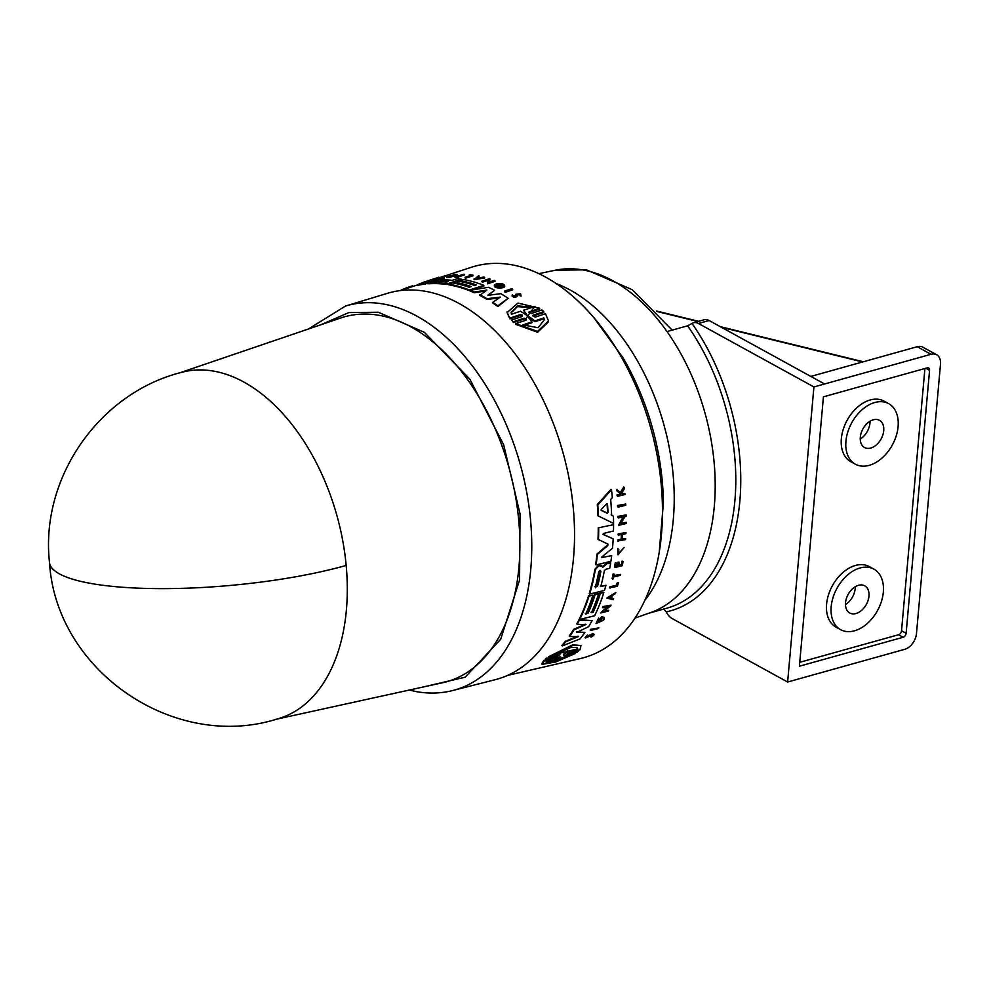 <?xml version="1.0" encoding="UTF-8"?>
<svg xmlns="http://www.w3.org/2000/svg" width="990" height="990" viewBox="0 0 990 990"><rect width="100%" height="100%" fill="white"/><g stroke="black" fill="none" stroke-linecap="round" stroke-linejoin="round"><path stroke-width="1.49" d="M49.5 562.506C39.996 478.071 99.149 392.919 181.603 372.351A179.772 111.672 74.4 0 1 213.184 371.04A179.772 111.672 74.4 0 1 346.178 565.451A179.772 111.672 74.4 0 1 278.264 718.666C174.809 752.214 55.935 671.059 49.5 562.506A179.784 39.538 -5.3 0 0 92.8 583.778A179.784 39.538 174.7 0 0 346.178 565.451M421.715 687.332L465.114 677.21L500.693 639.268L519.577 579.979L520.022 513.86L503.687 444.844L469.792 379.096L424.388 332.343L378.267 312.234L348.851 312.593L320.55 324.868M275.851 719.334L442.567 682.754A189.474 117.686 -105.6 0 0 515.629 497.054A189.474 117.686 -105.6 0 0 378.539 315.228A189.474 117.686 -105.6 0 0 340.758 317.988L179.19 373.02M409.179 690.08L417.112 691.763C429.4 693.841 441.317 693.421 452.851 690.5L495.235 679.685A200.574 124.592 -105.6 0 0 569.658 481.635A200.574 124.592 -105.6 0 0 424.908 291.221A200.574 124.592 -105.6 0 0 387.399 293.337L345.535 306.034L308.397 329.014M441.763 279.885L444.411 279.019L444.349 278.326A201.651 125.247 -105.6 0 0 440.426 278.623L435.328 280.764M427.569 283.301L425.019 284.13A200.277 124.394 -105.6 0 0 417.792 285.306L417.731 284.6L422.928 282.521M417.755 284.86L400.183 290.602M440.166 279.935L440.166 279.935A201.416 125.111 74.4 0 1 452.294 280.331L457.331 278.685A201.651 125.247 74.4 0 1 461.427 279.205L461.489 279.898L447.121 284.563A200.277 124.394 -105.6 0 0 428.472 283.808L428.905 283.091M437.667 278.388L431.887 280.281A201.18 124.963 -105.6 0 0 431.182 280.479L431.12 279.762L434.288 278.722A202.034 125.495 -105.6 0 0 431.986 279.44A202.034 125.495 -105.6 0 0 431.145 279.724L427.977 280.764A201.886 125.396 -105.6 0 0 427.284 280.999L427.284 281.073M453.185 274.737L453.816 274.527A202.22 125.606 74.4 0 1 456.935 274.329L456.996 275.022L449.881 277.336A201.18 124.963 -105.6 0 0 446.775 277.547L447.307 276.656A201.911 125.421 -105.6 0 1 449.769 276.482L451.886 275.789A202.01 125.483 74.4 0 0 449.423 275.963L450.302 275.678A202.047 125.507 -105.6 0 1 452.764 275.505L455.647 274.564A202.183 125.582 74.4 0 0 453.185 274.737L453.247 275.356M445.958 276.309L438.78 278.648L437.63 278.066L446.032 275.789M464.161 274.317L457.652 276.433A201.911 125.421 74.4 0 1 459.15 276.507L458.605 277.398A201.18 124.963 -105.6 0 0 455.004 277.262L455.536 276.383A201.911 125.421 74.4 0 1 456.935 276.408L463.444 274.292A202.22 125.606 74.4 0 1 464.161 274.317L464.223 275.01L459.162 276.656M472.935 275.802L465.82 278.116A201.18 124.963 -105.6 0 0 465.077 278.017L465.015 277.324L471.426 275.245A202.183 125.582 74.4 0 0 469.198 274.972L469.904 274.75A202.22 125.606 -105.6 0 1 472.861 275.121L472.935 275.802M469.916 275.74A201.477 125.148 -105.6 0 0 469.26 275.666L469.198 274.972M507.585 675.403L580.437 658.523A203.16 126.188 -105.6 0 0 657.768 458.89A203.16 126.188 -105.6 0 0 510.902 264.639A203.16 126.188 -105.6 0 0 471.252 267.312L446.057 275.567M475.324 285.244A200.784 124.715 -105.6 0 0 459.805 281.271L459.744 280.578L463.147 279.477A201.651 125.247 74.4 0 1 483.801 285.343L483.875 286.036L471.475 290.082M470.151 290.515L469.495 290.726A200.277 124.394 -105.6 0 0 448.829 284.835L448.767 284.155L452.566 282.917A201.156 124.95 74.4 0 1 469.136 287.249L471.252 286.568A201.255 125.012 -105.6 0 0 454.682 282.237L458.061 281.135A201.416 125.111 74.4 0 1 474.631 285.466L476.314 284.91A201.49 125.148 -105.6 0 0 459.744 280.578M618.032 507.14L617.55 506.682A201.156 124.95 -105.6 0 0 617.488 505.469L625.717 504.059A202.22 125.606 74.4 0 1 625.779 505.271L618.032 507.14A201.861 125.383 -105.6 0 0 617.97 505.927L625.717 504.059M617.29 582.442L618.441 582.677L617.711 582.85A202.183 125.582 74.4 0 1 616.931 585.622L616.51 585.214A201.477 125.148 -105.6 0 0 617.29 582.442L617.711 582.85M618.441 582.677A202.22 125.606 -105.6 0 1 617.401 586.365L609.63 587.751A201.18 124.963 -105.6 0 0 609.889 586.835L616.51 585.214M612.488 579.076L612.067 578.667A201.18 124.963 -105.6 0 0 613.144 573.965L614.196 574.225A201.911 125.421 74.4 0 1 613.788 576.044L620.507 574.398A202.22 125.606 74.4 0 1 620.297 575.339L613.577 576.984A201.911 125.421 74.4 0 1 613.107 578.927L612.488 579.076A201.886 125.396 -105.6 0 0 613.577 574.373L614.196 574.225M613.355 575.636L620.507 574.398M618.404 553.818L624.096 547.507L618.008 554.833L617.772 548.633L618.762 549.45L618.601 554.041L624.096 547.507M618.008 554.833L617.772 548.633M620.903 493.02L624.9 493.589A202.22 125.606 74.4 0 1 624.987 494.542L617.624 496.312A201.886 125.396 -105.6 0 0 617.525 495.359L620.384 494.678A202.01 125.483 -105.6 0 0 620.284 493.664L617.092 491.04A201.886 125.396 -105.6 0 0 616.956 489.815L620.829 493.02L624.269 487.488A202.22 125.606 74.4 0 1 624.405 488.738L621.411 493.49L622.289 494.22L621.794 493.75M617.624 496.312L617.129 495.842A201.18 124.963 -105.6 0 0 617.03 494.889L619.876 494.208A201.304 125.037 -105.6 0 0 619.789 493.268M617.092 491.04L616.584 490.557A201.18 124.963 -105.6 0 0 616.448 489.332L620.334 492.537L623.762 487.006L624.269 487.488M618.391 565.278L621.386 564.548A201.477 125.148 -105.6 0 0 621.968 561.144L623.044 561.404A202.22 125.606 74.4 0 1 622.302 565.698L614.951 567.493A201.886 125.396 -105.6 0 0 615.706 563.199L616.325 563.05A201.911 125.421 -105.6 0 1 615.743 566.453L617.933 565.909A202.01 125.483 74.4 0 0 618.515 562.506L619.418 562.283A202.047 125.507 -105.6 0 1 618.824 565.686L621.819 564.956A202.183 125.582 74.4 0 0 622.401 561.553L621.968 561.144M614.951 567.493L614.518 567.084A201.18 124.963 -105.6 0 0 615.273 562.778L616.325 563.05M615.31 566.033L617.5 565.5A201.304 125.037 -105.6 0 0 618.082 562.097L619.418 562.283M621.559 538.993L625.643 538.535A202.22 125.606 74.4 0 1 625.569 539.612L617.772 540.973A201.18 124.963 -105.6 0 0 617.847 539.896L621.114 539.105A201.329 125.049 -105.6 0 0 621.361 534.736M621.114 539.105L621.572 539.525A202.034 125.495 -105.6 0 0 621.844 534.625L618.119 534.996A201.18 124.963 -105.6 0 0 618.168 533.895L625.965 532.533A202.22 125.606 74.4 0 1 625.915 533.635L622.277 534.513A202.047 125.507 74.4 0 1 622.005 539.426L625.643 538.535M596.029 623.589L598.653 618.032L599.396 619.084L597.279 622.636L602.873 618.317L602.093 618.057A202.096 125.532 74.4 0 1 601.264 619.579L600.485 619.765A202.059 125.507 -105.6 0 0 601.932 617.104L604.098 617.352L604.284 618.923A202.232 125.619 74.4 0 1 603.566 620.173L596.029 623.589L599.086 618.453M597.106 622.388L602.65 618.404M600.485 619.765L600.051 619.344A201.354 125.074 -105.6 0 0 601.499 616.696L604.098 617.352M593.06 634.788L585.536 637.993L585.078 637.56L587.639 634.974L587.949 635.939C586.006 637.399 586.13 637.696 588.295 636.83L593.988 634.182L592.366 633.674L590.399 635.308M587.949 635.939C586.006 637.399 586.13 637.696 588.295 636.83L587.85 636.397L589.953 634.875M592.824 634.107C594.841 634.293 594.223 635.32 590.968 637.176L591.884 634.305M563.78 655.739L575.054 653.623L555.736 662.001L542.198 664.34L544.203 661.035L554.499 657.966M542.198 664.34L541.679 663.845L543.708 660.553L554.487 657.966M557.283 657.125L545.651 659.798L545.156 659.328L546.678 658.152L558.249 655.949L559.932 654.563L549.165 657.162L573.136 645.27L581.031 645.505L579.979 649.737L569.213 652.323L567.53 653.722L578.618 651.049L577.108 652.237L566.02 654.91L564.275 656.209L575.054 653.623M549.165 657.162L548.683 656.692L572.678 644.824L581.031 645.505M567.047 653.251L578.618 651.049M576.353 631.954L584.88 632.412A201.651 125.247 -105.6 0 1 580.041 638.909L562.357 645.901A200.982 124.839 -105.6 0 0 565.822 641.718L578.469 636.57L569.671 636.545A200.982 124.839 -105.6 0 0 574.064 629.801L585.932 624.554L577.207 624.331A200.982 124.839 -105.6 0 0 579.385 620.161L592.119 620.582A201.651 125.247 74.4 0 1 588.58 626.707L576.799 632.375L584.88 632.412M562.357 645.901L561.899 645.468A200.277 124.394 -105.6 0 0 565.377 641.285L578.011 636.149M569.671 636.545L569.213 636.112A200.277 124.394 -105.6 0 0 573.618 629.38L585.486 624.146M577.207 624.331L576.774 623.91A200.277 124.394 -105.6 0 0 578.952 619.74L592.119 620.582M585.288 613.713L587.478 613.181A200.549 124.567 -105.6 0 0 594.681 594.235L598.604 593.79A201.416 125.111 74.4 0 1 591.389 612.736L593.134 612.315A201.49 125.148 -105.6 0 0 600.348 593.357L603.851 592.503A201.651 125.247 74.4 0 1 594.582 615.805L579.744 619.443A200.982 124.839 -105.6 0 0 589.013 596.141L592.936 595.176A201.156 124.95 74.4 0 1 585.721 614.134L587.478 613.181M590.968 612.327L592.713 611.894A200.784 124.715 -105.6 0 0 599.915 592.948L603.851 592.503M579.744 619.443L579.311 619.022A200.277 124.394 -105.6 0 0 588.592 595.732L592.936 595.176M590.609 630.457L590.164 630.024A201.18 124.963 -105.6 0 0 590.634 629.331L598.814 627.87A202.232 125.619 -105.6 0 1 598.344 628.563L590.609 630.457A201.886 125.396 -105.6 0 0 591.08 629.764L598.814 627.87M602.96 607.823L602.526 607.414A201.18 124.963 -105.6 0 0 602.873 606.598L611.028 605.125A202.232 125.619 74.4 0 1 610.682 605.929L603.108 611.672L608.702 610.298A202.232 125.619 74.4 0 1 608.33 611.09L600.608 612.983L608.392 606.486L602.96 607.823A201.886 125.396 74.4 0 0 603.306 607.019L602.873 606.598M604.011 610.929L608.702 610.298M600.608 612.983L607.959 606.078M611.003 597.7L613.614 598.69A202.232 125.619 74.4 0 1 613.218 599.73L606.833 598.034L615.817 592.49A202.232 125.619 -105.6 0 1 615.458 593.567L612.389 595.46A202.108 125.544 74.4 0 1 611.436 598.109L613.614 598.69M606.833 598.034L615.817 592.49M620.148 523.302L626.212 522.374A202.22 125.606 74.4 0 1 626.2 523.512L618.465 525.393L623.873 516.644L618.441 517.956A201.861 125.383 -105.6 0 0 618.416 516.792L626.15 514.924A202.22 125.606 74.4 0 1 626.175 516.087L625.173 516.322L620.606 523.735L626.212 522.374M618.465 525.393L623.415 516.198M618.441 517.956L617.97 517.51A201.156 124.95 -105.6 0 0 617.946 516.347L626.15 514.924M611.164 514.899L613.454 516.211L611.634 515.357A201.564 125.198 74.4 0 0 610.682 499.505L612.34 497.723A201.651 125.247 74.4 0 0 611.498 489.803L610.991 489.32L597.267 504.554L597.762 505.024L611.498 489.803M613.454 516.211A201.651 125.247 -105.6 0 1 613.577 523.425L597.972 515.815A200.277 124.394 -105.6 0 0 597.267 504.554M602.304 566.886L606.623 563.322L610.682 562.852L607.056 563.731L602.737 567.307L601.338 565.29M600.311 586.191L605.942 585.325A201.651 125.247 74.4 0 1 604.494 590.411L589.656 594.062A200.982 124.839 -105.6 0 0 595.312 569.77L598.74 565.773L602.031 566.045M589.656 594.062L589.223 593.641A200.277 124.394 -105.6 0 0 594.879 569.349L598.294 565.352L601.598 565.636M611.696 555.638L601.413 557.63L611.696 555.638A201.651 125.247 74.4 0 1 610.917 561.305L596.079 564.931A200.982 124.839 -105.6 0 0 597.391 554.462L607.811 545.539L607.476 543.659M596.079 564.931L595.646 564.523A200.277 124.394 -105.6 0 0 596.945 554.041L607.365 545.119M608.046 544.166L597.997 539.352A200.277 124.394 -105.6 0 0 598.245 527.856L613.577 524.688A201.651 125.247 74.4 0 1 613.491 531.011L603.628 533.412L603.368 534.662L603.628 533.412M602.91 534.229L613.181 538.845A201.651 125.247 74.4 0 1 612.488 548.274L601.747 556.999M543.757 311.652L543.832 312.432L533.14 315.983L533.066 315.204L543.757 311.652L541.951 309.969L531.259 313.521L529.217 311.664L529.291 312.432L539.674 308.991L539.6 308.212L528.734 312.271M532.595 315.835L533.066 315.204L535.107 317.159L545.502 313.706L548.472 320.958L548.547 321.787L537.632 332.256L515.852 324.398L515.778 323.594L526.16 320.141L526.235 318.78L526.16 320.141M526.309 319.572L524.193 318.966L513.501 322.517L511.62 320.03L522.312 316.491L522.386 315.179L522.312 316.491M522.46 315.959L520.332 315.402L509.949 318.842L507.066 312.617L517.918 303.089L539.6 308.212M512.696 289.835L505.222 292.273A201.18 124.963 -105.6 0 0 504.467 291.852L504.405 291.134L511.88 288.684A202.232 125.619 -105.6 0 1 512.634 289.117L512.696 289.835M515.988 295.762L515.592 294.302L520.604 293.721L521.049 296.171L519.861 294.711L516.731 295.057M512.337 295.478C513.129 297.718 514.713 298.04 517.077 296.443L517.015 295.725C514.639 297.309 513.067 296.988 512.275 294.748L513.365 295.775M516.038 296.344L515.654 295.032M484.593 277.324L484.667 278.004L474.074 279.663L478.38 275.876A202.232 125.619 74.4 0 1 479.284 276.062L477.799 277.113A202.108 125.544 74.4 0 1 480.063 277.646L483.689 277.089A202.232 125.619 74.4 0 1 484.593 277.324L474.012 278.97M479.284 276.062L477.861 277.806M495 281.37L487.525 283.808L487.921 279.7L482.675 281.408A201.886 125.396 -105.6 0 0 481.932 281.172L489.407 278.735A202.232 125.619 74.4 0 1 490.149 278.982L489.171 279.291L488.775 282.162L494.196 280.393A202.232 125.619 -105.6 0 1 494.938 280.677L495 281.37M487.996 280.393L482.736 282.101A201.18 124.963 -105.6 0 0 481.994 281.865L481.932 281.172M490.149 278.982L488.837 282.855M503.885 285.182C508.514 288.585 493.057 289.105 494.542 285.665M502.165 285.244L499.294 284.724M495.953 285.368L496.844 286.259L502.994 285.454L502.103 284.538L497.982 284.13A202.096 125.532 74.4 0 1 499.492 284.811L498.812 285.764A201.354 125.074 -105.6 0 0 496.176 284.576L496.114 283.882L502.561 283.895A202.232 125.619 74.4 0 1 503.823 284.489L504.603 286.184M488.8 295.243L500.779 293.659A201.651 125.247 74.4 0 1 508.167 298.287L497.933 306.566A200.277 124.394 -105.6 0 0 492.909 303.101L492.847 302.371A200.982 124.839 74.4 0 1 497.859 305.823L497.933 306.566M499.034 297.978L487.031 299.413A200.277 124.394 -105.6 0 0 479.816 295.416L486.87 290.082L474.21 292.05A200.982 124.839 -105.6 0 0 470.126 290.305L488.454 287.31A201.651 125.247 74.4 0 1 494.678 290.305L487.934 295.082M485.434 291.01L474.272 292.743A200.277 124.394 -105.6 0 0 470.188 290.998L470.126 290.305M494.678 290.305L487.971 295.453M470.262 286.89A200.549 124.567 -105.6 0 0 454.744 282.917L454.682 282.237M556.739 657.137L554.994 658.449M520.332 315.402L520.257 314.622L522.386 315.179M524.193 318.966L524.118 318.174L526.235 318.78M443.099 276.841L437.63 278.066M445.896 275.604L447.059 276.235M443.05 276.334L445.166 275.839M519.787 293.993L520.035 295.057L519.787 293.993L516.656 294.253M521.049 296.171L520.035 295.057L520.096 295.787M421.988 282.88L422.792 282.546M560.612 656.37L558.756 658.659L568.111 656.42C554.301 662.372 547.024 664.117 546.307 661.642L555.662 659.402L560.612 656.37M555.885 654.167L571.069 647.423L577.331 647.571L577.665 648.908L568.272 651.173L563.632 654.477L565.265 651.903L555.885 654.167M606.783 503.663L607.501 504.083A201.416 125.111 74.4 0 1 608.021 512.61L607.365 513.34L601.4 510.493L601.326 509.355L606.783 503.663M598.74 571.799L600.051 570.314L600.918 571.267A201.255 125.012 74.4 0 1 597.502 586.513L595.324 587.045A201.156 124.95 -105.6 0 0 598.74 571.799M709.1 320.525A14.095 8.761 -105.6 0 0 706.687 319.659A14.095 8.761 -105.6 0 0 704.162 319.77L693.52 322.74A14.095 8.761 74.4 0 1 696.044 322.629A14.095 8.761 74.4 0 1 698.457 323.495L813.916 386.954L824.571 383.984L709.1 320.525L698.457 323.495M845.485 604.519A15.506 10.383 118.8 0 0 855.261 586.724M858.516 585.3A15.506 10.383 -61.2 0 1 864.728 585.808A15.506 10.383 -61.2 0 1 868.106 600.311A15.506 10.383 -61.2 0 1 855.991 613.515A15.506 10.383 -61.2 0 1 849.779 612.996A15.506 10.383 -61.2 0 1 846.388 598.505A15.506 10.383 -61.2 0 1 858.516 585.3M860.236 439.04A15.506 10.383 118.8 0 0 870.012 421.245M873.267 419.81A15.506 10.383 -61.2 0 1 879.479 420.329A15.506 10.383 -61.2 0 1 882.87 434.833A15.506 10.383 -61.2 0 1 870.755 448.037A15.506 10.383 -61.2 0 1 864.53 447.517A15.506 10.383 -61.2 0 1 861.152 433.026A15.506 10.383 -61.2 0 1 873.267 419.81M860.05 567.975A34.551 23.129 118.8 0 0 833.073 597.391A34.551 23.129 118.8 0 0 840.609 629.677A34.551 23.129 118.8 0 0 854.444 630.828A34.551 23.129 118.8 0 0 881.434 601.425A34.551 23.129 118.8 0 0 873.885 569.126A34.551 23.129 118.8 0 0 860.05 567.975M873.885 569.126L869.307 566.614A34.551 23.129 118.8 0 0 855.471 565.451A34.551 23.129 118.8 0 0 828.482 594.866A34.551 23.129 118.8 0 0 836.03 627.153L840.609 629.677M874.813 402.497A34.551 23.129 118.8 0 0 847.824 431.912A34.551 23.129 118.8 0 0 855.372 464.199A34.551 23.129 118.8 0 0 869.208 465.35A34.551 23.129 118.8 0 0 896.198 435.946A34.551 23.129 118.8 0 0 888.649 403.648A34.551 23.129 118.8 0 0 874.813 402.497M888.649 403.648L884.058 401.123A34.551 23.129 118.8 0 0 870.222 399.972A34.551 23.129 118.8 0 0 843.232 429.388A34.551 23.129 118.8 0 0 850.781 461.674L855.372 464.199M609.889 586.835L616.931 585.622M610.05 588.159A201.886 125.396 -105.6 0 0 610.323 587.243M622.289 494.22L624.9 493.589M622.401 561.553L623.044 561.404M617.847 539.896L621.572 539.525M618.218 541.406A201.886 125.396 -105.6 0 0 618.292 540.33M618.168 533.895L625.965 532.533M618.564 535.417A201.886 125.396 -105.6 0 0 618.614 534.315M585.536 637.993L588.097 635.407M592.329 634.738L591.179 636.657L590.721 636.211M546.678 658.152L558.249 655.949M545.651 659.798L547.161 658.622M576.625 632.214L577.356 631.533M594.681 594.235L598.604 593.79M587.912 613.59A201.255 125.012 -105.6 0 0 595.114 594.644M603.306 607.019L611.028 605.125M598.455 516.273A200.982 124.839 -105.6 0 0 597.762 505.024M605.942 585.325L600.744 586.612A201.416 125.111 74.4 0 0 604.346 570.735L605.608 569.312L609.766 568.297A201.651 125.247 -105.6 0 0 610.682 562.852M603.318 566.391L602.737 567.307M603.182 534.489L613.181 538.845M598.245 527.856L613.577 524.688M598.455 539.785A200.982 124.839 -105.6 0 0 598.702 528.301M607.922 544.092L607.811 545.539M509.949 318.842L507.004 311.862M520.257 314.622L509.875 318.075M513.501 322.517L511.62 320.03M524.118 318.174L513.426 321.725M548.472 320.958L537.558 331.415L515.778 323.594M505.222 292.273L505.147 291.567A201.886 125.396 -105.6 0 0 504.405 291.134M512.634 289.117L505.147 291.567M465.82 278.116L465.758 277.435A201.886 125.396 -105.6 0 0 465.015 277.324M472.861 275.121L465.758 277.435M458.605 277.398L458.543 276.705A201.886 125.396 -105.6 0 0 454.942 276.569M513.154 295.428L515.988 295.688M512.053 296.072L512.275 294.748M516.669 294.327L517.015 295.725M449.881 277.336L449.819 276.643A201.886 125.396 -105.6 0 0 446.7 276.853M456.935 274.329L449.819 276.643M431.887 280.281L431.813 279.564A201.886 125.396 -105.6 0 0 431.12 279.762M438.978 277.782L431.813 279.564M432.197 279.378A202.047 125.507 74.4 0 1 432.407 279.304A202.047 125.507 74.4 0 1 434.709 278.586L438.224 277.435A202.22 125.606 74.4 0 1 438.929 277.237M435.093 278.462L433.236 279.044M489.233 279.984L489.171 279.291M482.736 282.101L482.675 281.408M494.938 280.677L487.464 283.115M503.823 284.489C508.452 287.88 492.995 288.412 494.48 284.971L496.052 285.64M494.468 286.06L494.48 284.971M498.812 285.764L498.75 285.058A202.059 125.507 -105.6 0 0 496.114 283.882M499.492 284.811L498.75 285.058M469.495 290.726L469.433 290.021A200.982 124.839 -105.6 0 0 448.767 284.155M483.801 285.343L469.433 290.021M435.773 280.628L428.843 282.397M435.761 280.541L435.006 280.838M447.121 284.563L447.059 283.882A200.982 124.839 -105.6 0 0 428.41 283.115L428.472 283.808M461.427 279.205L447.059 283.882M444.349 278.326L440.352 279.923M508.167 298.287L497.859 305.823M474.272 292.743L474.21 292.05M487.031 299.413L486.969 298.695A200.982 124.839 -105.6 0 0 479.754 294.711M492.847 302.371L500.284 297.111L486.969 298.695M430.44 280.9L424.871 282.645M421.975 282.793L424.227 281.989A201.651 125.247 74.4 0 1 430.378 280.281M401.099 290.305L401.086 290.132A200.982 124.839 -105.6 0 1 408.152 287.273L408.226 287.979M412.545 285.813L408.152 287.273M425.019 284.13L424.957 283.425A200.982 124.839 -105.6 0 0 417.731 284.6M439.35 278.982L424.957 283.425M425.849 282.41L435.377 279.291A201.651 125.247 74.4 0 1 439.325 278.747M546.245 662.619L546.307 661.642M609.097 597.477L611.87 595.782A202.096 125.532 74.4 0 1 611.065 598.01L609.097 597.477M606.994 503.539L607.019 503.613A200.71 124.666 -105.6 0 1 607.551 512.164L608.021 512.61M601.215 510.32L601.326 509.355M600.051 570.314L600.485 570.846A200.549 124.567 -105.6 0 1 597.081 586.105L594.891 586.637M595.46 587.812L595.324 587.045M528.536 317.184L529.39 316.899L534.897 320.909L543.906 317.901L544.302 319.844L538.077 327.715L522.906 324.906L531.915 321.899L528.536 317.184L529.39 316.899L528.611 317.976M511.496 314.226L511.125 312.568L517.461 305.861L532.509 307.271L523.462 310.266L526.841 314.523L525.987 314.795L520.554 311.231L511.496 314.226M526.878 314.944L525.987 314.795M476.202 278.264L477.539 277.299A202.096 125.532 74.4 0 1 479.457 277.745L476.202 278.264M434.437 281.729L436.541 281.049A201.255 125.012 74.4 0 1 448.161 281.358L446.045 282.039A201.156 124.95 -105.6 0 0 434.437 281.729L434.103 281.68M558.929 657.496L558.756 658.659M546.121 662.36L564.931 657.187M568.272 651.173L577.665 648.908M577.182 648.45L577.059 647.361M557.568 653.19L565.265 651.903M567.802 650.715L564.35 653.128M611.065 598.01L610.632 597.601A201.391 125.087 -105.6 0 0 611.127 596.24M608.664 597.069L610.632 597.601M600.918 510.036L606.895 512.882L607.551 512.164M543.906 317.901L543.993 318.706L534.971 321.713L534.897 320.909M534.971 321.713L529.464 317.691M531.915 321.899L531.989 322.703L522.98 325.722M523.462 310.266L526.903 315.303M531.469 307.618L517.436 306.64L511.174 312.815M477.749 278.017A201.391 125.087 -105.6 0 0 477.613 277.98L477.539 277.299M447.294 281.952A200.549 124.567 -105.6 0 0 439.189 281.667M634.986 618.082L650.739 612.525A177.841 110.459 -105.6 0 0 667.013 331.563A177.841 110.459 -105.6 0 0 582.528 269.886A177.841 110.459 -105.6 0 0 555.204 270.245L538.845 273.661M648.574 613.293L666.951 608.169A177.841 110.459 -105.6 0 0 687.605 325.821L667.013 331.563M824.559 383.996L930.996 354.296A14.095 9.442 -61.2 0 1 936.651 354.767A14.095 9.442 -61.2 0 1 940.5 364.147L916.48 633.538A14.095 9.442 -61.2 0 1 904.699 649.329L787.619 682.023L672.148 618.564A14.095 8.761 74.4 0 1 666.282 611.87L664.253 609.58M687.605 325.821L692.01 323.433A14.095 8.761 74.4 0 1 693.52 322.74M787.619 682.023L813.916 386.954M810.81 376.423L917.235 346.723A14.095 9.442 -61.2 0 1 922.878 347.193L936.651 354.767M927.197 367.859L823.42 396.829L799.4 666.208L903.177 637.251A3.527 2.364 118.8 0 0 906.122 633.303L929.573 370.322A3.527 2.364 118.8 0 0 928.608 367.983A3.527 2.364 118.8 0 0 927.197 367.859M799.747 662.31L898.586 634.726A3.527 2.364 118.8 0 0 901.531 630.779L924.92 368.503M452.851 690.5A199.609 123.985 -105.6 0 0 526.915 493.416A199.609 123.985 -105.6 0 0 382.858 303.918A199.609 123.985 -105.6 0 0 345.535 306.034M659.241 552.086L663.424 502.611A193.025 119.901 -105.6 0 0 622.982 357.712L593.79 317.555M534.959 306.442L531.271 310.971M529.254 313.756L526.049 318.619M644.75 600.522A180.811 112.316 -105.6 0 0 663.807 424.413A180.811 112.316 -105.6 0 0 556.293 283.623M436.602 281.667L436.541 281.049M666.282 611.87A181.356 112.65 -105.6 0 0 739.852 501.014A181.356 112.65 -105.6 0 0 692.01 323.433M862.661 361.956L721.401 327.294M697.901 321.527L656.816 311.442M917.235 346.723L930.996 354.296M929.573 370.322L925.798 368.255M906.122 633.303L901.531 630.779M903.177 637.251L898.586 634.726M555.204 270.245L586.365 269.8L632.251 289.711L672.173 330.128M430.415 280.702L431.182 280.442M439.684 277.658L443.075 276.556M427.606 283.722L427.544 283.016M656.395 310.984L698.581 321.329M720.237 326.65L863.33 361.771"/></g></svg>
